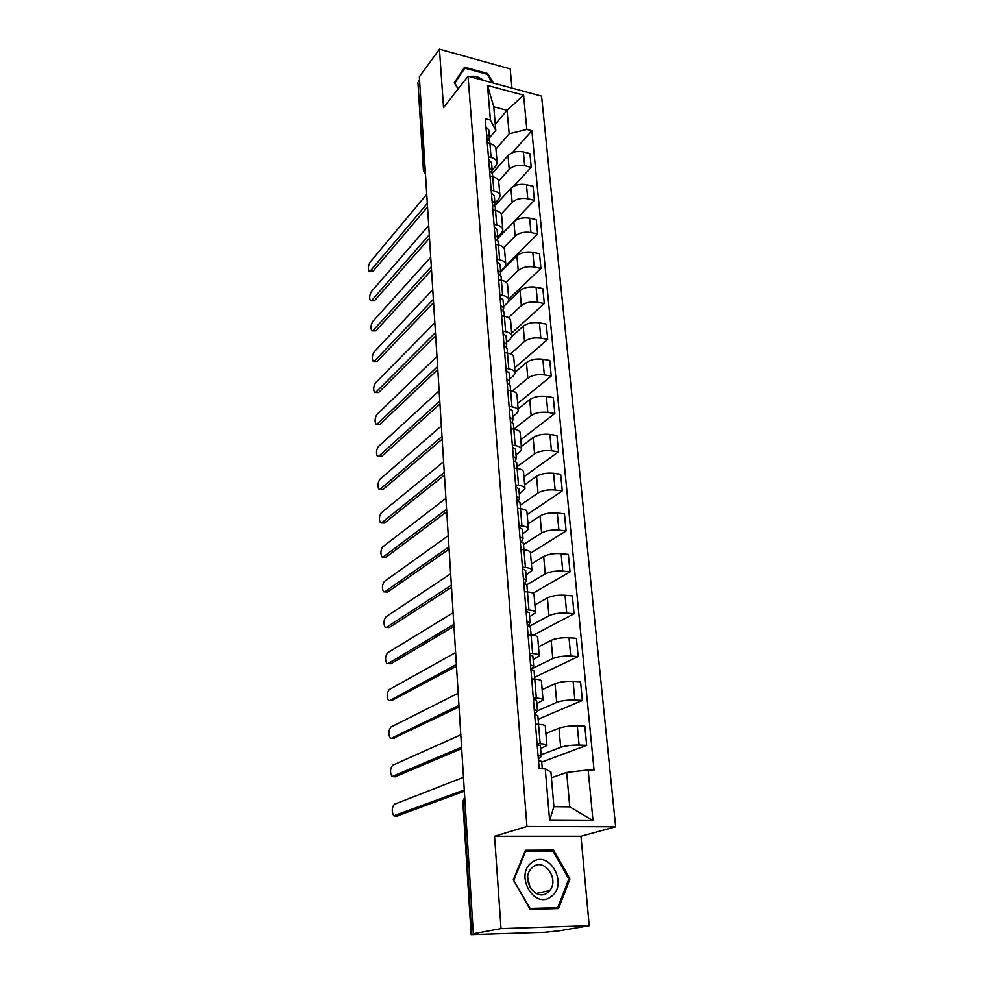 <?xml version="1.0" encoding="UTF-8"?>
<svg xmlns="http://www.w3.org/2000/svg" width="984" height="984" viewBox="0 0 984 984"><rect width="100%" height="100%" fill="white"/><g stroke="black" fill="none" stroke-linecap="round" stroke-linejoin="round"><path stroke-width="1.48" d="M511.963 88.117L510.192 68.892L439.442 49.2L419.344 76.777L473.329 933.767L501.028 928.589L589.207 925.661L580.966 836.277L615.652 826.781L541.581 96.149L468.015 76.174L526.944 826.462L494.558 836.265L501.028 928.589M589.207 925.661L559.453 930.778L544.865 932.291L471.115 934.652L462.8 801.345L463.402 800.951L471.767 934.456L471.115 934.652M439.442 49.2L443.538 107.674L468.015 76.174M417.954 82.963L423.87 169.26L425.371 172.458M419.541 79.889L418.384 81.487M471.767 934.456L475.924 933.681L473.329 933.767M541.126 754.802L560.696 747.336C565.566 745.761 571.692 745.011 579.096 745.085L586.673 745.343L584.84 726.217L577.301 725.909C569.933 725.786 563.832 726.561 558.986 728.209L545.899 733.498M546.907 745.282L545.284 726.192C545.234 725.171 542.983 724.544 538.543 724.31L540.167 743.769C544.632 743.953 546.883 744.544 546.932 745.503L540.597 748.566M540.167 743.769L537.079 743.658M541.729 762.108L586.673 745.343M534.669 714.618L537.842 715.663L538.568 724.31L535.456 724.187M537.412 710.829L556.698 702.428C561.483 700.682 567.547 699.895 574.865 700.054L582.368 700.436L580.572 681.752L573.106 681.322C565.825 681.125 559.798 681.924 555.025 683.757L542.159 689.649M533.279 697.951L536.354 698.099C540.769 698.382 542.996 699.071 543.057 700.178L536.833 703.634M538.137 719.23L582.368 700.436M543.033 699.931L541.446 681.322C541.385 680.153 539.158 679.415 534.755 679.12L531.704 678.935M531.938 668.751L552.787 658.579C557.51 656.66 563.488 655.824 570.732 656.082L578.162 656.574L576.415 638.321L569.023 637.78C561.803 637.497 555.849 638.345 551.163 640.338L538.494 646.796M529.589 653.327L532.615 653.524C536.981 653.88 539.207 654.68 539.269 655.922L533.156 659.747M534.632 677.312L578.162 656.574M539.244 655.639L537.694 637.509C537.621 636.205 535.419 635.369 531.065 634.987L528.039 634.766M529.281 626.377L548.974 615.738C553.623 613.659 559.527 612.786 566.698 613.118L574.053 613.733L572.344 595.898L565.025 595.246C557.879 594.865 552.012 595.763 547.387 597.915L534.915 604.914M525.973 609.748L528.974 609.994C533.291 610.424 535.493 611.322 535.579 612.7L529.577 616.882M533.242 635.221L574.053 613.733M535.554 612.392L534.041 594.705C533.955 593.278 531.766 592.343 527.449 591.888L524.472 591.618M527.473 591.888L526.883 584.742L545.247 573.881C549.822 571.643 555.665 570.72 562.762 571.138L570.031 571.864L568.358 554.435L561.114 553.672C554.053 553.217 548.248 554.152 543.697 556.452L531.409 563.98M522.442 567.19L525.407 567.485C529.687 567.965 531.877 568.961 531.963 570.462L526.059 574.988M532.959 593.241L570.031 571.864M531.938 570.13L530.462 552.885C530.376 551.335 528.187 550.302 523.931 549.785L520.966 549.478M523.513 544.558L541.606 532.959C546.12 530.573 551.876 529.626 558.9 530.118L566.107 530.929L564.472 513.894L557.301 513.033C550.302 512.516 544.57 513.476 540.081 515.923L527.99 523.943M518.998 525.604L521.938 525.936C526.169 526.489 528.334 527.572 528.445 529.195L522.639 534.041M530.499 553.217L566.107 530.929M528.408 528.838L526.969 512.012C526.87 510.352 524.706 509.22 520.487 508.642L517.559 508.298M520.228 505.272L538.039 492.959C542.491 490.426 548.186 489.442 555.136 490.007L562.27 490.918L560.671 474.263L553.562 473.304C546.649 472.714 540.979 473.71 536.551 476.293L524.644 484.78M515.628 484.964L518.531 485.333C522.725 485.948 524.878 487.117 524.989 488.851L519.281 494.005M527.19 514.571L562.27 490.918M524.964 488.47L523.562 472.062C523.439 470.278 521.299 469.073 517.117 468.433L514.214 468.04M517.006 466.822L534.558 453.833C538.937 451.164 544.57 450.143 551.446 450.783L558.518 451.791L556.956 435.494L549.921 434.448C543.07 433.784 537.461 434.817 533.107 437.536L521.372 446.465M512.332 445.235L515.21 445.641C519.367 446.318 521.495 447.572 521.618 449.417L520.032 451.804L515.997 454.842M523.955 476.748L558.518 451.791M521.582 448.999L520.216 432.985C520.093 431.103 517.965 429.811 513.82 429.11L510.954 428.692M513.943 429.135L531.151 415.555C535.468 412.763 541.04 411.718 547.842 412.419L554.841 413.514L553.316 397.573L546.341 396.441C539.564 395.716 534.029 396.773 529.724 399.615L518.162 408.975M509.109 406.38L511.963 406.822C516.071 407.561 518.199 408.889 518.322 410.832L516.772 413.354L512.799 416.552M520.794 439.713L554.841 413.514M518.285 410.402L516.944 394.768C516.821 392.788 514.706 391.411 510.61 390.66L507.769 390.205M512.356 391.042L527.818 378.114C532.073 375.199 537.572 374.117 544.324 374.892L551.249 376.06L549.761 360.464L542.848 359.258C536.132 358.459 530.659 359.541 526.428 362.518L515.026 372.272M505.961 368.385L508.777 368.865C512.848 369.652 514.964 371.066 515.099 373.096L513.574 375.728L509.663 379.074M517.695 403.452L551.249 376.06M515.062 372.641L513.759 357.389C513.611 355.298 511.508 353.859 507.461 353.059L504.644 352.567M510.487 353.896L524.546 341.473C528.752 338.434 534.189 337.327 540.868 338.164L547.731 339.418L546.268 324.142L539.429 322.863C532.787 322.002 527.362 323.121 523.193 326.196L511.938 336.368M502.873 331.214L505.665 331.731C509.7 332.567 511.791 334.043 511.938 336.184L510.45 338.927L506.588 342.407M514.657 367.93L547.731 339.418M511.901 335.704L510.622 320.796C510.475 318.619 508.396 317.106 504.374 316.258L501.594 315.729M508.384 317.647L521.36 305.594C525.505 302.457 530.88 301.325 537.498 302.211L544.3 303.539L542.861 288.595L536.083 287.23C529.503 286.319 524.14 287.451 520.019 290.649L508.334 301.744M499.86 294.843L502.627 295.385C506.625 296.27 508.703 297.82 508.851 300.046L507.387 302.9L503.574 306.504M511.68 333.133L544.3 303.539M508.814 299.542L507.572 284.991C507.412 282.728 505.346 281.153 501.36 280.243L498.605 279.69M506.133 282.285L518.224 270.477C522.319 267.23 527.633 266.074 534.189 267.008L540.929 268.423L539.515 253.774L532.811 252.347C526.28 251.375 520.991 252.544 516.92 255.84L500.684 271.99M496.908 259.247L499.651 259.813C503.611 260.748 505.665 262.359 505.825 264.671L504.386 267.623L500.635 271.363M508.765 299.025L540.929 268.423M505.788 264.155L504.571 249.924C504.411 247.587 502.357 245.938 498.408 244.991L495.678 244.413M503.734 247.747L515.161 236.086C519.195 232.728 524.46 231.547 530.954 232.544L537.621 234.02L536.255 219.678L529.601 218.177C523.131 217.157 517.904 218.35 513.882 221.744L497.572 238.706M494.017 224.401L496.736 224.992C500.659 225.963 502.701 227.648 502.873 230.035L501.459 233.085L497.756 236.947M505.555 265.963L537.621 234.02M502.824 229.506L501.631 215.594C501.459 213.184 499.429 211.474 495.518 210.478L492.812 209.875M501.237 214.02L512.16 202.384C516.145 198.94 521.348 197.735 527.781 198.793L534.398 200.33L533.045 186.283L526.452 184.709C520.056 183.639 514.878 184.857 510.917 188.338L494.743 205.865M491.188 190.269L493.882 190.896C497.769 191.917 499.798 193.651 499.97 196.111L498.581 199.26L494.927 203.233M497.609 238.571L534.398 200.33M499.921 195.57L498.765 181.978C498.581 179.482 496.563 177.71 492.689 176.677L490.007 176.05M498.654 181.105L509.22 169.383C513.156 165.841 518.297 164.623 524.669 165.718L531.225 167.317L529.909 153.553L523.377 151.917C517.031 150.81 511.901 152.04 508.002 155.62L492.394 173.209M488.421 156.85L491.077 157.502C494.927 158.559 496.945 160.355 497.129 162.889L495.764 166.124L492.148 170.22M513.734 186.259L531.225 167.317M495.272 124.242L507.055 110.294L493.771 106.801L495.801 130.38L490.426 120.06L487.498 85.448L523.574 95.19L526.846 129.458L509.171 133.787L495.948 149.014C495.764 146.468 493.747 144.648 489.921 143.578L487.264 142.914M566.661 772.452L588.149 769.943L592.995 820.582L549.613 820.324L545.259 768.885L550.929 772.083L553.906 806.671L569.761 806.855L566.661 772.452L551.421 777.803M490.426 120.06L485.26 118.732L539.158 768.725L545.259 768.885M588.149 769.943L594.041 770.091L531.864 130.749L526.846 129.458M615.652 826.781L526.944 826.462M580.966 836.277L494.558 836.265M525.431 850.237L513.316 879.782L530.019 909.314L558.543 908.564L569.994 878.896L553.586 850.102L525.431 850.237M493.402 83.074L487.658 73.529L464.608 67.195L454.325 82.767L458.052 89.003M509.171 133.787L507.055 110.294L523.574 95.19M495.801 130.38L489.331 137.981M512.307 152.766L531.864 130.749M592.995 820.582L569.761 806.855M549.613 820.324L553.906 806.671M493.771 106.801L487.498 85.448M549.859 851.099L553.586 850.102M568.752 879.179L569.994 878.896M487.08 74.255L487.658 73.529M538.383 759.427L541.249 756.389L538.051 755.503M541.249 756.265L540.364 745.749L537.166 744.826M464.35 791.21L397.056 816.007M542.295 768.811L541.68 761.419L538.469 760.558M463.476 777.286L394.313 804.334C391.767 807.716 391.583 811.542 393.772 815.798L464.276 790.004M534.632 714.236L537.436 710.743L534.25 709.685M537.424 710.608L536.563 700.362L533.389 699.267M461.668 748.627L395.15 776.782M460.795 734.79L392.579 765.306C390.07 768.713 389.873 772.465 391.989 776.561L461.582 747.225M531.188 669.809L533.697 666.193L530.548 664.963M533.685 666.045L532.848 656.057L529.699 654.791M459.048 706.979L393.293 738.332M534.779 679.12L534.103 670.99L530.942 669.784M458.175 693.228L390.869 727.065C388.409 730.485 388.2 734.162 390.23 738.123L391.374 738.271L458.95 705.38M551.323 896.424C568.924 884.075 548.863 848.909 532.012 862.427C513.968 874.419 534.398 910.557 551.323 896.424M547.621 892.586L549.699 890.545C559.638 879.216 544.373 857.581 533.02 866.879L530.671 869.204C520.942 880.643 536.452 902.057 547.621 892.586M530.056 887.445L527.744 877.384M513.919 879.844L525.653 851.221L552.934 851.074L568.826 878.983L557.731 907.703L530.093 908.429L513.414 879.967M524.952 851.418L525.653 851.221M552.664 908.712L557.731 907.703M483.538 80.393C478.827 76.826 474.263 75.547 469.835 76.555L469.639 76.617M454.436 82.951L464.792 68.154L487.129 74.28L492.234 82.754M454.706 83.406L464.792 68.154M458.187 88.831L454.842 83.234M527.977 626.082L530.056 622.675L526.932 621.285M530.044 622.503L529.232 612.774L526.108 611.347M456.478 666.242L391.472 700.645M531.089 634.987L530.45 627.361L527.313 625.996M455.617 652.552L389.197 689.587C386.786 693.007 386.564 696.623 388.52 700.448L389.689 700.559L456.367 664.458M524.743 583.377L526.501 580.154L523.39 578.617M526.477 579.982L525.69 570.486L522.578 568.912M453.968 626.365L390.882 663.769L389.689 663.696M526.883 584.742L523.771 583.217M453.107 612.761L387.561 652.835C385.199 656.266 384.953 659.834 386.835 663.511L388.04 663.597L453.845 624.409M521.52 541.68L523.021 538.617L519.933 536.932M522.996 538.433L522.221 529.171L519.146 527.449M451.508 587.337L389.233 627.558L386.355 627.398M523.955 549.785L523.39 543.106L520.302 541.434M450.66 573.82L385.949 616.808C383.637 620.24 383.379 623.745 385.187 627.312L386.417 627.361L451.373 585.209M518.334 500.93L519.613 498.015L516.551 496.194M519.601 497.818L518.839 488.777L515.788 486.932M449.098 549.134L387.622 592.048L384.695 591.901M520.511 508.642L519.982 502.406L516.92 500.598M448.249 535.69L384.375 581.458C382.099 584.914 381.841 588.358 383.576 591.802L384.83 591.814L448.962 546.846M515.173 461.102L516.293 458.323L513.254 456.379M516.28 458.101L515.542 449.294L512.504 447.314M446.748 511.717L386.048 557.215L383.071 557.079M517.141 468.433L516.649 462.615L513.611 460.672M445.9 498.347L382.825 546.797C380.599 550.253 380.316 553.648 382.001 556.981L383.28 556.944L446.588 509.281M512.061 422.161L513.045 419.516L510.019 417.437M513.021 419.282L512.307 410.672L509.294 408.569M444.436 475.075L384.498 523.045L381.472 522.922M513.845 429.122L513.39 423.698L510.376 421.632M443.599 461.779L381.3 512.787C379.123 516.243 378.84 519.589 380.451 522.812L381.755 522.75L444.276 472.492M508.999 384.067L509.86 381.546L506.871 379.344M509.847 381.3L509.134 372.899L506.145 370.673M442.173 439.171L382.973 489.515L379.91 489.417M511.963 406.822L510.204 385.642L507.203 383.452M441.349 425.961L379.812 479.405C377.671 482.873 377.376 486.17 378.926 489.294L380.254 489.183L442.001 436.453M505.985 346.823L506.748 344.4L503.771 342.088M506.735 344.142L506.047 335.938L503.07 333.601M439.959 403.993L381.472 456.601L378.373 456.527M507.473 353.059L507.092 348.397L504.103 346.11M439.135 390.857L378.348 446.65C376.245 450.118 375.949 453.366 377.438 456.404L378.779 456.244L439.774 401.14M503.021 310.366L503.71 308.041L500.758 305.618M503.685 307.771L503.021 299.763L500.069 297.316M437.794 369.517L380.008 424.301L376.872 424.239M504.398 316.258L504.042 311.965L501.077 309.554M436.97 356.454L376.921 414.498C374.855 417.966 374.535 421.177 375.986 424.116L377.339 423.919L437.597 366.528M500.118 274.684L500.733 272.457L497.793 269.936M500.708 272.174L500.044 264.352L497.117 261.805M435.654 335.728L378.569 392.579L375.396 392.542M501.385 280.255L501.053 276.295L498.113 273.786M434.842 322.74L375.507 382.924C373.477 386.392 373.157 389.566 374.547 392.407L375.925 392.173L435.457 332.617M497.264 239.764L497.806 237.611L494.891 234.992M497.781 237.328L497.141 229.678L494.239 227.033M433.575 302.592L377.155 361.436L373.957 361.423M498.433 245.004L498.125 241.375L495.21 238.768M432.763 289.677L374.129 351.928C372.137 355.396 371.804 358.52 373.145 361.288L374.535 361.005L433.366 299.357M494.46 205.558L494.952 203.503L492.062 200.785M494.927 203.196L494.3 195.73L491.41 192.987M431.521 270.096L375.765 330.858L372.53 330.858M495.542 210.49L495.259 207.181L492.369 204.475M430.721 257.255L372.764 321.473C370.808 324.954 370.476 328.041 371.767 330.722L373.17 330.403L431.312 266.75M491.705 172.065L492.16 170.084L489.282 167.28M492.135 169.777L491.52 162.471L488.642 159.642M429.516 238.226L374.4 300.809L371.14 300.833M492.713 176.69L492.455 173.688L489.577 170.896M428.716 225.459L371.435 291.572C369.504 295.04 369.172 298.09 370.414 300.71L371.817 300.329L429.295 234.77M489.011 139.261L489.417 137.342L486.563 134.451M489.392 137.022L488.79 129.876L485.936 126.973M427.548 206.96L373.059 271.289L369.775 271.35M491.077 157.502L489.712 140.872L486.846 137.994M426.748 194.266L370.119 262.187C368.225 265.668 367.881 268.669 369.086 271.215L370.501 270.797L427.327 203.405M508.002 155.62L509.22 169.383M510.917 188.338L512.16 202.384M513.882 221.744L515.161 236.086M516.92 255.84L518.224 270.477M520.019 290.649L521.36 305.594M523.193 326.196L524.546 341.473M526.428 362.518L527.818 378.114M529.724 399.615L531.151 415.555M533.107 437.536L534.558 453.833M536.551 476.293L538.039 492.959M540.081 515.923L541.606 532.959M543.697 556.452L545.247 573.881M547.387 597.915L548.974 615.738M551.163 640.338L552.787 658.579M555.025 683.757L556.698 702.428M558.986 728.209L560.696 747.336M492.689 176.677L493.882 190.896M495.518 210.478L496.736 224.992M498.408 244.991L499.651 259.813M501.36 280.243L502.627 295.385M504.374 316.258L505.665 331.731M507.461 353.059L508.777 368.865M513.82 429.11L515.21 445.641M517.117 468.433L518.531 485.333M520.487 508.642L521.938 525.936M523.931 549.785L525.407 567.485M527.449 591.888L528.974 609.994M531.065 634.987L532.615 653.524M534.755 679.12L536.354 698.099M526.452 184.709L527.781 198.793M529.601 218.177L530.954 232.544M532.811 252.347L534.189 267.008M536.083 287.23L537.498 302.211M539.429 322.863L540.868 338.164M542.848 359.258L544.324 374.892M546.341 396.441L547.842 412.419M549.921 434.448L551.446 450.783M553.562 473.304L555.136 490.007M557.301 513.033L558.9 530.118M561.114 553.672L562.762 571.138M565.025 595.246L566.698 613.118M569.023 637.78L570.732 656.082M573.106 681.322L574.865 700.054M577.301 725.909L579.096 745.085M523.377 151.917L524.669 165.718M464.706 796.843L463.402 800.951L464.928 800.398M425.076 167.76L423.415 170.417L425.482 174.156M423.428 170.613L417.942 82.73M462.8 801.419L464.719 797.138M394.842 815.994L397.794 816.019M393.083 776.733L396.011 776.794M391.374 738.271L394.264 738.369M389.689 700.559L392.554 700.694M388.04 663.597L390.882 663.769M386.417 627.361L389.233 627.558M384.83 591.814L387.622 592.048M383.28 556.944L386.048 557.215M381.755 522.75L384.498 523.045M380.254 489.183L382.973 489.515M378.779 456.244L381.472 456.601M377.339 423.919L380.008 424.301M375.925 392.173L378.569 392.579M374.535 361.005L377.155 361.436M373.17 330.403L375.765 330.858M371.817 300.329L374.4 300.809M370.501 270.797L373.059 271.289M495.948 149.039L497.08 162.323M536.255 893.509L549.699 890.545"/></g></svg>
